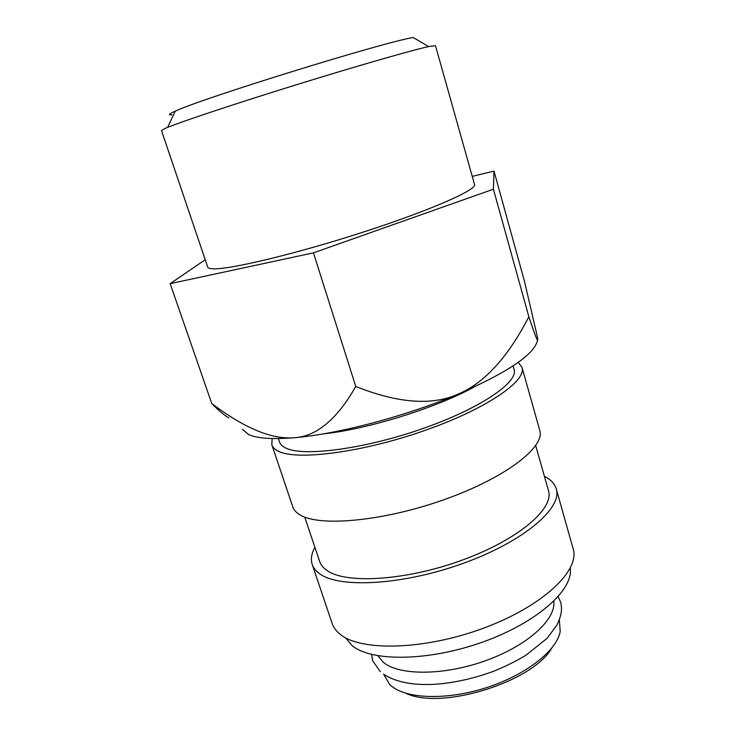 <?xml version="1.0" encoding="UTF-8"?>
<svg xmlns="http://www.w3.org/2000/svg" width="735" height="735" viewBox="0 0 735 735"><rect width="100%" height="100%" fill="white"/><g stroke="black" fill="none" stroke-linecap="round" stroke-linejoin="round"><path stroke-width="1.1" d="M278.372 438.575L279.52 442.011C280.347 444.473 282.488 446.512 285.961 448.12C303.518 456.885 364.165 449.085 422.092 428.827C480.12 408.651 518.634 382.218 514.077 369.402L513.094 365.911M272.115 438.547L271.849 444.84L292.778 506.828C293.807 509.897 296.159 512.552 299.843 514.776C318.907 527.096 383.422 521.363 444.519 499.515C505.717 477.787 545.416 446.843 539.766 430.37L522.015 367.408L518.239 362.355M271.849 444.84C272.703 447.404 274.908 449.526 278.446 451.235C296.747 460.735 361.427 452.595 423.553 430.912C485.762 409.331 526.885 381.052 522.015 367.408M304.749 517.118L319.651 561.485C320.791 564.893 323.216 567.879 326.937 570.452C345.827 584.242 406.152 580.687 462.251 560.107C518.451 539.665 554.42 508.528 548.475 490.649L535.705 445.63M314.902 547.364C311.465 553.574 310.565 559.261 312.219 564.416L332.137 623.427C333.488 627.433 336.125 631.016 340.048 634.186C360.481 651.587 424.628 650.181 483.814 628.058C543.101 606.09 580.2 570.397 573.162 548.815L556.257 488.876C554.704 483.685 550.763 479.505 544.405 476.326M312.219 564.416C313.413 567.962 315.903 571.077 319.707 573.769C339.46 588.634 403.8 585.078 463.95 563.083C524.202 541.226 562.606 507.903 556.257 488.876M345.514 637.778L352.102 645.606C371.359 661.913 428.946 661.436 483.06 641.921C537.267 622.545 573.64 589.663 570.231 568.219M377.799 655.758L383.642 662.566C399.84 675.832 444.822 675.603 486.359 660.416C527.978 645.348 556.276 619.164 553.749 601.294M383.642 674.243L389.633 684.441L391.36 685.994C406.795 699.022 447.165 700.372 486.579 687.611C526.021 674.932 556.698 650.705 560.199 631.641L559.372 619.853M205.221 259.749L170.162 283.655L313.45 252.849L493.415 189.198L493.993 171.117L524.542 281.551L537.542 337.585C538.682 344.651 535.787 337.714 528.851 316.776C507.812 357.522 484.126 383.348 457.795 394.254C431.831 405.812 397.819 403.221 355.777 386.5C336.896 419.492 316.344 436.572 294.129 437.729C271.932 439.631 244.47 428.22 211.753 403.506C218.543 410.47 224.23 415.266 228.815 417.893M537.542 340.066C534.878 354.095 508.289 372.158 457.795 394.254C406.014 416.212 337.356 434.256 294.129 437.729C272.115 439.512 256.901 438.418 248.476 434.468L242.32 429.277M165.467 128.267L167.617 127.375C183.447 120.944 237.111 103.093 297.353 84.451C357.596 65.801 411.958 50.21 428.661 46.571L435.487 45.671L474.525 184.513C477.144 189.694 430.407 210.385 363.154 232.122C295.966 253.897 229.081 269.818 212.902 268.799C209.769 268.67 208.033 268.1 207.702 267.099L161.47 130.49L165.467 128.267M171.972 114.743C168.168 115.174 168.6 114.283 173.258 112.069L175.261 111.16C201.399 98.563 384.506 41.886 413.189 37.513L428.661 46.571M493.993 171.117L472.237 176.372M493.415 189.198L528.851 316.776M313.45 252.849L355.777 386.5M170.162 283.655L211.753 403.506M405.95 693.298C441.009 710.46 532.498 682.135 551.737 648.169M323.161 433.898C366.857 429.424 434.909 408.357 473.487 387.363M558.131 596.71L560.814 602.525C562.192 609.94 561.678 614.625 557.02 624.971L547.033 638.384L525.911 655.271C515.988 661.224 505.23 666.553 493.635 671.275C450.877 686.876 407.19 689.779 383.495 674.142M371.598 654.453L372.663 660.765L380.307 671.661M175.261 111.16L167.617 127.375"/></g></svg>
